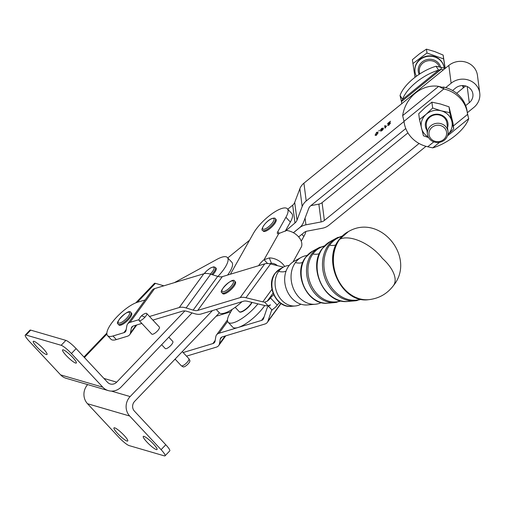 <?xml version="1.0" encoding="UTF-8"?>
<svg xmlns="http://www.w3.org/2000/svg" width="505" height="505" viewBox="0 0 505 505"><rect width="100%" height="100%" fill="white"/><g stroke="black" fill="none" stroke-linecap="round" stroke-linejoin="round"><path stroke-width="0.76" d="M321.275 302.577A24.821 20.004 -106.8 0 1 315.366 304.25A24.821 20.004 -106.8 0 1 298.891 297.174A24.821 20.004 -106.8 0 1 295.393 262.587A24.821 20.004 -106.8 0 1 301.226 257.386A24.821 20.004 -106.8 0 1 307.072 255.511M300.911 304.187A20.61 16.608 -106.8 0 1 295.267 305.98A20.61 16.608 -106.8 0 1 281.588 300.103A20.61 16.608 -106.8 0 1 278.678 271.381A20.61 16.608 -106.8 0 1 283.526 267.063A20.61 16.608 -106.8 0 1 289.22 265.434M235.393 281.891A8.636 2.67 137 0 1 230.299 290.274A8.636 2.67 137 0 1 222.762 293.676L222.086 292.957A8.636 2.67 -43 0 0 229.63 289.554A8.636 2.67 -43 0 0 234.863 281.38A8.636 2.67 -43 0 0 234.718 281.171L235.393 281.891M131.571 313.22A8.636 2.67 137 0 1 126.477 321.597A8.636 2.67 137 0 1 118.94 324.999L118.265 324.279A8.636 2.67 -43 0 0 125.808 320.877A8.636 2.67 -43 0 0 131.041 312.702A8.636 2.67 -43 0 0 130.896 312.494L131.571 313.22M275.326 222.686A8.636 2.67 137 0 1 268.837 229.421A8.636 2.67 137 0 1 263.364 231.183L262.688 230.463A8.636 2.67 -43 0 0 265.643 230.204A8.636 2.67 -43 0 0 274.657 221.966A8.636 2.67 -43 0 0 275.326 218.678L275.995 219.397A8.636 2.67 137 0 1 275.326 222.686M211.645 274.486A8.636 2.67 -43 0 0 215.496 267.612A8.636 2.67 -43 0 0 215.357 267.41L216.026 268.13A8.636 2.67 137 0 1 212.7 274.815M315.366 304.25L307.324 304.944A23.142 18.647 -106.8 0 1 291.972 298.348A23.142 18.647 -106.8 0 1 288.709 266.103A23.142 18.647 -106.8 0 1 294.144 261.255L301.226 257.386M447.506 127.683A11.362 10.554 172.6 0 0 447.746 122.204A11.362 10.554 172.6 0 0 434.167 114.471A11.362 10.554 172.6 0 0 425.601 127.254A11.362 10.554 172.6 0 0 426.946 130.347M448.011 131.553L446.906 123.037A10.365 9.627 172.6 0 0 446.874 122.81A10.365 9.627 172.6 0 0 446.723 122.059A10.365 9.627 172.6 0 0 434.862 114.9A10.365 9.627 172.6 0 0 426.346 125.695L427.445 134.21A10.365 9.627 172.6 0 0 427.483 134.437A10.365 9.627 172.6 0 0 439.085 142.41A10.365 9.627 172.6 0 0 448.011 131.553A10.365 9.627 172.6 0 0 447.979 131.325A10.365 9.627 172.6 0 0 436.37 123.353A10.365 9.627 172.6 0 0 427.445 134.21M428.6 137.587L423.436 135.782L419.478 119.571L426.132 114.3L432.652 108.007L441.282 110.841L449.778 112.659L451.823 121.276A15.548 14.443 172.6 0 0 441.282 110.841A15.548 14.443 172.6 0 0 426.132 114.3A15.548 14.443 172.6 0 0 421.839 120.701A15.548 14.443 172.6 0 0 421.523 128.188A15.548 14.443 172.6 0 0 428.316 137.063M447.897 134.526A15.548 14.443 172.6 0 0 451.508 128.756A15.548 14.443 172.6 0 0 451.823 121.276L453.736 128.87L447.884 134.564M444.173 68.225A14.683 13.635 172.6 0 0 444.147 67.998A14.683 13.635 172.6 0 0 444.097 67.676A14.683 13.635 172.6 0 0 427.659 56.377A14.683 13.635 172.6 0 0 415.015 71.761A14.683 13.635 172.6 0 0 415.059 72.082A14.683 13.635 172.6 0 0 416.461 76.217M444.147 67.998L444.097 67.613A14.683 13.635 172.6 0 0 444.053 67.298A14.683 13.635 172.6 0 0 427.609 55.998A14.683 13.635 172.6 0 0 414.965 71.382L415.015 71.761M429.048 134.766A8.856 8.225 -7.4 0 1 436.541 125.309A8.856 8.225 -7.4 0 1 446.553 132.108A8.856 8.225 -7.4 0 1 439.06 141.564A8.856 8.225 -7.4 0 1 429.048 134.766M145.415 313.422A5.183 1.603 137 0 1 146.696 313.466A5.183 1.603 137 0 1 144.929 317.228A5.183 1.603 137 0 1 139.115 320.536A5.183 1.603 137 0 1 139.159 319.255A10.409 10.409 0 0 1 145.415 313.422M146.696 313.466L159.359 327.044A5.183 1.603 137 0 1 157.598 330.807A5.183 1.603 137 0 1 151.784 334.114L139.115 320.536M168.821 337.188L172.811 341.462A5.183 1.603 137 0 1 171.043 345.224A5.183 1.603 137 0 1 165.23 348.532L161.644 344.688M182.273 351.606L188.838 358.645A5.183 1.603 137 0 1 188.92 358.765A5.183 1.603 137 0 1 187.077 362.413A5.183 1.603 137 0 1 181.371 365.809A5.183 1.603 137 0 1 181.257 365.721L175.096 359.106M181.371 365.809L183.107 366.857A4.627 1.427 -43 0 0 188.201 363.827A4.627 1.427 -43 0 0 189.848 360.57L188.92 358.765M287.736 209.19L292.685 205.175A6.912 6.42 -7.4 0 0 294.705 202.398L299.869 188.731A13.824 12.833 172.6 0 1 303.915 183.176L401.759 103.677A31.96 29.681 -7.4 0 1 401.538 102.263A31.96 29.681 -7.4 0 1 401.462 101.612L400.048 95.508A31.96 14.007 -33.2 0 1 436.049 66.25L441.029 67.354A31.96 29.681 -7.4 0 1 445.019 68.522M441.029 67.354L441.275 69.261A31.96 29.681 -7.4 0 1 443.422 69.823L448.819 65.429L451.123 83.23A17.448 16.204 -7.4 0 1 468.785 80.143A17.448 16.204 -7.4 0 1 479.75 93.128A17.448 16.204 -7.4 0 1 473.766 107.502L467.346 112.716M465.679 105.621A31.96 29.681 172.6 0 0 459.815 96.234A31.96 29.681 172.6 0 0 452.556 90.515L455.605 88.034A10.542 9.784 -7.4 0 1 466.273 86.172A10.542 9.784 -7.4 0 1 472.895 94.012A10.542 9.784 -7.4 0 1 469.284 102.692L465.679 105.621A31.96 29.681 -7.4 0 1 467.239 111.857L467.485 113.764A31.96 29.681 172.6 0 0 460.061 98.14A31.96 29.681 172.6 0 0 443.826 88.968L438.656 86.368A31.96 27.964 -61.4 0 0 402.649 115.626L404.013 121.32A31.96 29.681 172.6 0 0 404.088 121.964A31.96 29.681 172.6 0 0 411.512 137.594A31.96 29.681 172.6 0 0 427.748 146.766L432.728 147.877A31.96 14.007 146.8 0 0 468.728 118.618L467.561 114.414A31.96 29.681 172.6 0 0 467.485 113.764M451.123 83.23L445.719 87.618A31.96 29.681 -7.4 0 1 452.556 90.515M445.719 87.618A31.96 29.681 172.6 0 0 443.579 87.062L443.826 88.968L404.013 121.32M252.064 302.426A8.856 2.733 137 0 1 252.02 302.527L251.888 302.653A8.724 2.695 137 0 1 251.743 302.918A8.724 2.695 137 0 1 251.623 303.126M136.798 324.949L129.76 334.626A15.548 7.859 -144 0 1 127.273 336.292L116.339 339.594A24.189 7.468 137 0 1 110.93 339.215L107.565 335.61A24.189 7.468 137 0 1 106.877 333.969A24.189 7.468 137 0 1 117.286 316.471A24.189 7.468 137 0 1 137.537 302.23L145.099 299.945M116.339 339.594L112.975 335.989A24.189 7.468 137 0 1 107.565 335.61M272.365 309.609L271.362 310.992A10.365 5.239 36 0 1 271.74 310.253A10.365 5.239 36 0 1 271.968 309.988L273.906 308.448A5.183 1.603 -43 0 0 274.518 307.981A5.183 1.603 -43 0 0 277.239 305.159A5.183 1.603 137 0 1 279.713 302.545M273.704 294.768A5.183 1.603 -43 0 0 273.23 295.135A5.183 1.603 -43 0 0 270.51 297.95A5.183 1.603 137 0 1 267.789 300.765A5.183 1.603 137 0 1 267.177 301.239L264.645 302.135L268.105 305.847L270.541 304.843L268.502 306.27L271.968 309.988M75.617 363.07A9.5 1.629 -136.3 0 0 76.312 363.032A9.5 1.629 -136.3 0 0 67.367 352.452A9.5 1.629 -136.3 0 0 62.588 349.889A9.5 1.629 -136.3 0 0 71.527 360.469A9.5 1.629 -136.3 0 0 75.617 363.07M46.315 354.523A9.5 1.629 -136.3 0 0 47.016 354.485A9.5 1.629 -136.3 0 0 38.071 343.905A9.5 1.629 -136.3 0 0 33.286 341.342A9.5 1.629 -136.3 0 0 42.231 351.922A9.5 1.629 -136.3 0 0 46.315 354.523M156.316 449.589A9.5 1.629 -136.3 0 0 157.017 449.551A9.5 1.629 -136.3 0 0 148.072 438.971A9.5 1.629 -136.3 0 0 143.287 436.415A9.5 1.629 -136.3 0 0 152.232 446.988A9.5 1.629 -136.3 0 0 156.316 449.589M127.02 441.042A9.5 1.629 -136.3 0 0 127.721 441.004A9.5 1.629 -136.3 0 0 118.776 430.424A9.5 1.629 -136.3 0 0 113.991 427.861A9.5 1.629 -136.3 0 0 122.936 438.441A9.5 1.629 -136.3 0 0 127.02 441.042M111.365 391.091L130.145 396.57A13.824 12.928 106.3 0 0 129.697 416.025L161.082 449.671A10.365 1.78 43.7 0 1 164.807 454.468A10.365 1.78 43.7 0 1 165.053 455.813A10.365 1.78 43.7 0 1 164.289 455.857L129.135 445.599A10.365 1.78 43.7 0 1 124.678 442.759A10.365 1.78 43.7 0 1 118.89 437.362L87.51 403.716A13.824 12.928 106.3 0 1 87.662 384.583M29.221 341.228A10.365 1.78 43.7 0 1 25.496 336.431A10.365 1.78 43.7 0 1 25.25 335.086A10.365 1.78 43.7 0 1 26.014 335.042L61.168 345.3A10.365 1.78 43.7 0 1 65.625 348.134A10.365 1.78 43.7 0 1 71.413 353.538L102.799 387.183A13.824 12.928 -73.7 0 0 108.341 390.617L66.149 378.308A13.824 12.928 -73.7 0 1 60.606 374.874L29.221 341.228M71.413 353.538L76.122 348.614A10.365 1.78 -136.3 0 0 70.334 343.217A10.365 1.78 -136.3 0 0 65.877 340.383L61.168 345.3M165.053 455.813L169.762 450.896A10.365 1.78 -136.3 0 0 169.516 449.551A10.365 1.78 -136.3 0 0 165.791 444.753L161.082 449.671M26.014 335.042L30.723 330.125L65.877 340.383M103.923 378.428L116.693 382.152L184.868 310.941M217.933 276.431L217.914 276.412A24.189 7.468 -43 0 0 227.401 257.525A24.189 7.468 -43 0 0 217.062 259.299L174.376 282.642M137.284 302.306L155.433 283.349L163.746 285.779A25.913 8.004 -43 0 0 163.879 285.811M155.433 283.349A13.824 2.373 -136.3 0 0 154.41 283.406L135.801 302.849M130.145 396.57L212.453 310.594M108.341 390.617A13.824 12.928 -73.7 0 0 121.181 386.963L192.058 312.917M116.693 382.152A6.912 6.464 -73.7 0 1 110.279 383.983A6.912 6.464 -73.7 0 1 107.502 382.266L76.122 348.614M165.791 444.753L134.406 411.102A6.912 6.464 106.3 0 1 134.627 401.38L219.385 312.841M30.723 330.125A10.365 1.78 -136.3 0 0 29.959 330.163L25.25 335.086M227.597 275.055A24.189 7.468 -43 0 0 231.858 262.303L227.401 257.525M404.025 121.497L306.219 200.977A13.824 12.833 172.6 0 0 302.173 206.526L297.009 220.193A6.912 6.42 -7.4 0 1 294.983 222.97L285.218 231.271M293.392 232.71L299.471 227.774A13.824 12.833 -7.4 0 0 303.518 222.225L308.681 208.559A6.912 6.42 172.6 0 1 310.701 205.781L405.774 128.529M377.847 133.402L376.446 132.84L375.644 134.494L376.686 134.658L377.285 133.995L377.355 132.72L377.917 133.32M375.644 134.494L376.326 135.378M425.993 146.324L328.862 225.249A13.824 12.833 -7.4 0 1 322.411 228.228L307.198 231.12A6.912 6.42 172.6 0 0 303.972 232.609L298.663 236.921M407.933 132.878L322.076 202.644A6.912 6.42 -7.4 0 1 318.851 204.134L310.859 205.655M322.076 202.644L324.38 220.445A6.912 6.42 -7.4 0 1 321.155 221.929L318.851 204.134M479.75 93.128L477.446 75.327A17.448 16.204 172.6 0 0 466.481 62.342A17.448 16.204 172.6 0 0 448.819 65.429M324.38 220.445L419.087 143.483M465.654 85.976L456.646 93.292M305.07 218.103L305.942 224.826A13.824 12.833 172.6 0 0 299.49 227.799L299.484 227.761M305.942 224.826L321.155 221.929M227.774 257.922L249.558 240.216M383.276 129.034L382.733 128.321L381.73 128.541L380.928 129.772L381.887 129.545L382.708 128.264L383.213 128.826M380.928 129.772L381.515 130.435M401.759 103.677L443.422 69.823M375.19 135.245L376.414 132.619L377.488 132.001L378.062 132.537L376.705 134.886L375.063 134.968L375.455 135.384M376.976 133.219L378.062 132.594L377.488 132.001L378.062 132.537M388.238 124.842L389.153 124.527L390.573 122.911L389.166 124.767L387.657 125.309L389.721 122.134L387.436 123.7L390.472 121.232L388.238 124.842L388.812 125.48M386.584 125.953L384.999 128.15L384.709 125.915L385.277 125.461L385.498 127.197L386.584 125.953M381.799 129.88L380.347 130.258L381.692 128.333L383.428 128.112L383.055 129.45L381.931 130.643L380.555 131.148L382.399 129.936L382.878 128.674L381.799 129.88M378.782 131.079L379.381 130.246L378.782 131.079M381.111 130.675L381.408 130.991M382.878 128.674L383.257 129.078M382.941 128.516L383.434 128.377M384.709 125.915L385.397 126.414M385.429 127.74L385.271 126.515M375.625 135.391L375.789 134.803M271.362 310.992L267.915 321.262L280.887 303.423M264.759 305.531A24.189 7.468 137 0 1 238.095 327.492L261.495 320.435A10.365 5.239 -144 0 0 263.149 319.324A10.365 5.239 -144 0 0 263.534 318.579L266.981 308.315A15.548 7.859 36 0 1 267.549 307.204A15.548 7.859 36 0 1 268.502 306.27M225.767 335.831L218.728 345.508A15.548 7.859 -144 0 1 216.241 347.175L186.509 356.145M175.45 359.484L174.446 359.787M230.791 311.819L216.127 316.244M183.145 352.541L212.876 343.57A10.365 5.239 -144 0 0 214.537 342.459A10.365 5.239 -144 0 0 215.035 341.247L215.805 336.728A15.548 7.859 36 0 1 216.557 334.91A15.548 7.859 36 0 1 219.037 333.243L238.095 327.492A24.189 7.468 137 0 1 232.685 327.114L228.203 322.31A24.189 7.468 -43 0 0 257.922 303.865M221.745 337.113L220.249 339.171L219.473 343.697L225.034 336.052M281.051 303.53L267.341 322.373A15.548 7.859 -144 0 1 264.86 324.04L222.402 336.848A10.365 5.239 36 0 0 220.748 337.959A10.365 5.239 36 0 0 220.249 339.171M218.728 345.508A15.548 7.859 -144 0 0 219.473 343.697M267.341 322.373A15.548 7.859 -144 0 0 267.915 321.262M149.518 316.49L179.256 307.52A15.548 7.859 36 0 1 186.13 307.949L193.156 310.127A10.365 5.239 -144 0 0 197.745 310.411L240.197 297.603A15.548 7.859 36 0 1 245.954 297.723L262.834 301.851A10.365 5.239 -144 0 0 264.645 302.135M283.419 267.12L270.516 263.964L245.954 297.723M268.105 305.847A15.548 7.859 -144 0 1 264.279 305.418L247.399 301.283A10.365 5.239 36 0 0 243.561 301.207L201.104 314.015A15.548 7.859 -144 0 1 194.223 313.586L187.203 311.415A10.365 5.239 36 0 0 182.614 311.124L152.882 320.101M132.771 326.236L131.275 328.288L130.505 332.814L136.06 325.176M112.975 335.989L123.908 332.688A10.365 5.239 -144 0 0 125.568 331.577A10.365 5.239 -144 0 0 126.061 330.371L126.837 325.845A15.548 7.859 36 0 1 127.582 324.027A15.548 7.859 36 0 1 130.069 322.36L139.02 319.659M179.256 307.52L203.812 273.76L154.625 288.601L130.069 322.36M141.823 323.434L133.434 325.965A10.365 5.239 36 0 0 131.773 327.076A10.365 5.239 36 0 0 131.275 328.288M127.582 324.027L152.144 290.274A15.548 7.859 36 0 1 154.625 288.601M129.76 334.626A15.548 7.859 -144 0 0 130.505 332.814M193.156 310.127L217.718 276.368L210.692 274.196L186.13 307.949M240.197 297.603L264.759 263.844L222.301 276.652L197.745 310.411M217.718 276.368A10.365 5.239 -144 0 0 222.301 276.652M203.812 273.76A15.548 7.859 36 0 1 210.692 274.196M264.759 263.844A15.548 7.859 36 0 1 270.516 263.964M293.058 261.912L301.554 246.522A13.824 9.418 -150.6 0 0 286.625 230.482L278.785 233.556A5.183 1.603 137 0 1 277.46 233.531A5.183 1.603 137 0 1 277.775 231.713L285.906 217.283A24.189 7.468 -43 0 0 287.37 208.792L291.827 213.577A24.189 7.468 137 0 1 290.369 222.061L285.527 230.659M305.878 231.498A24.189 7.468 137 0 1 303.84 236.51L301.232 241.137M232.161 309.382L229.661 313.82A24.189 7.468 -43 0 0 228.203 322.31M241.99 301.681A24.189 7.468 137 0 1 219.233 312.696L216.216 309.458M258.629 265.693A8.636 2.67 137 0 1 264.046 259.721L269.31 257.916A13.824 9.418 29.4 0 1 284.656 266.514M267.599 263.528L264.046 259.721L278.785 233.556M287.37 208.792A24.189 7.468 -43 0 0 271.621 214.019A24.189 7.468 -43 0 0 253.453 233.304L230.406 274.209M277.447 265.662A6.912 4.709 -150.6 0 0 271.381 263.238L269.582 263.761M251.761 302.356A8.856 2.733 -43 0 1 251.433 302.931L251.66 303.17A8.856 2.733 137 0 1 251.421 303.549L251.282 303.669A8.724 2.695 137 0 1 250.928 304.193L250.947 304.244A8.856 2.733 137 0 1 250.644 304.648L250.505 304.755A8.724 2.695 137 0 1 250.07 305.298L250.07 305.367A8.856 2.733 137 0 1 249.716 305.784L249.577 305.872A8.724 2.695 137 0 1 249.085 306.421L249.06 306.51A8.856 2.733 137 0 1 248.662 306.92L248.536 306.996A8.724 2.695 137 0 1 247.993 307.526L247.942 307.627A8.856 2.733 137 0 1 247.519 308.025L247.406 308.075A8.724 2.695 137 0 1 246.838 308.574L246.768 308.688A8.856 2.733 137 0 1 246.326 309.054L246.225 309.079A8.724 2.695 137 0 1 245.645 309.533L245.556 309.653A8.856 2.733 137 0 1 245.121 309.975L245.039 309.982A8.724 2.695 137 0 1 244.464 310.373L244.363 310.499A8.856 2.733 137 0 1 243.934 310.771L243.877 310.752A8.724 2.695 137 0 1 243.334 311.067L243.214 311.187A8.856 2.733 137 0 1 242.817 311.402L242.779 311.358A8.724 2.695 137 0 1 242.28 311.591L242.154 311.711A8.856 2.733 137 0 1 241.794 311.85L241.573 311.61A8.856 2.733 -43 0 1 240.986 311.8L241.213 312.039A8.856 2.733 137 0 1 240.904 312.109L240.683 311.869A8.856 2.733 -43 0 1 240.197 311.926L240.424 312.166A8.856 2.733 137 0 1 240.178 312.166L239.951 311.926A8.856 2.733 -43 0 1 239.585 311.856L239.806 312.096A8.856 2.733 137 0 1 239.629 312.014L239.408 311.774A8.856 2.733 -43 0 1 239.187 311.61L235.185 307.318M241.75 311.8A8.724 2.695 137 0 1 241.339 311.932L241.213 312.039M240.841 312.039A8.724 2.695 137 0 1 240.55 312.071L240.424 312.166M293.424 232.729L299.49 227.799M402.649 115.626L438.656 86.368L442.109 87.302L443.579 87.062M462.403 85.566A31.96 29.681 -7.4 0 1 463.375 87.826M462.997 85.572A31.96 29.681 -7.4 0 1 463.691 87.567M400.048 95.508L402.599 99.403A31.96 14.007 -33.2 0 1 438.605 70.144L436.049 66.25M402.599 99.403L401.462 101.612L441.275 69.261L438.605 70.144L402.599 99.403M415.009 77.309L412.377 59.716L419.358 53.921L426.473 49.143L426.971 53.019L443.624 58.927L445.101 68.453M412.882 63.592L426.971 53.019M443.624 58.927L443.125 55.051L434.729 51.586L426.473 49.143M445.202 68.377L443.125 55.051M453.736 128.87L452.979 123.024L449.021 106.814L440.392 103.98L431.895 102.168L425.242 107.432L418.727 113.726L419.478 119.571M431.895 102.168L432.652 108.007M449.021 106.814L449.778 112.659M242.154 311.711L241.927 311.471A8.856 2.733 -43 0 0 242.589 311.162M243.214 311.187L242.993 310.947A8.856 2.733 -43 0 0 243.713 310.531L243.934 310.771M244.363 310.499L244.136 310.259A8.856 2.733 -43 0 0 244.893 309.735L245.121 309.975M245.556 309.653L245.335 309.413A8.856 2.733 -43 0 0 246.105 308.814L246.326 309.054M246.768 308.688L246.541 308.448A8.856 2.733 -43 0 0 247.298 307.785L247.519 308.025M247.942 307.627L247.721 307.387A8.856 2.733 -43 0 0 248.435 306.68L248.662 306.92M249.06 306.51L248.832 306.27A8.856 2.733 -43 0 0 249.489 305.544L249.716 305.784M250.07 305.367L249.842 305.127A8.856 2.733 -43 0 0 250.417 304.408L250.644 304.648M250.947 304.244L250.72 304.004A8.856 2.733 -43 0 0 251.193 303.309L251.421 303.549M319.444 253.535A17.277 8.73 36 0 1 318.466 253.914A17.277 8.73 36 0 1 312.904 253.971A28.564 23.015 -106.8 0 1 324.216 246.213M336.052 244.786A17.277 8.73 36 0 1 335.181 245.121A17.277 8.73 36 0 1 329.62 245.171A32.775 26.412 -106.8 0 1 341.771 236.485M360.709 299.231A32.775 26.412 -106.8 0 1 334.241 290.842A32.775 26.412 -106.8 0 1 329.62 245.171M340.705 300.841A28.564 23.015 -106.8 0 1 316.938 293.771A28.564 23.015 -106.8 0 1 312.904 253.971M302.855 262.272A17.277 8.73 36 0 1 301.756 262.714A17.277 8.73 36 0 1 295.393 262.587M286.082 271.097A17.277 8.73 36 0 1 285.047 271.507A17.277 8.73 36 0 1 278.678 271.381M222.048 291.347A7.6 2.348 137 0 1 226.657 284.151A7.6 2.348 137 0 1 233.417 281.335A7.6 2.348 137 0 1 228.809 288.532A7.6 2.348 137 0 1 222.048 291.347M118.227 322.67A7.6 2.348 137 0 1 122.835 315.474A7.6 2.348 137 0 1 129.596 312.664A7.6 2.348 137 0 1 124.987 319.861A7.6 2.348 137 0 1 118.227 322.67M271.299 218.892A7.6 2.348 137 0 1 273.306 221.556A7.6 2.348 137 0 1 265.371 228.809A7.6 2.348 137 0 1 263.364 226.145A7.6 2.348 137 0 1 271.299 218.892M204.228 273.653A7.6 2.348 137 0 1 207.29 270.39A7.6 2.348 137 0 1 214.051 267.574A7.6 2.348 137 0 1 210.225 274.051M279.997 268.995L275.023 273.413C265.472 285.274 276.469 308.29 291.265 306.32A19.777 15.933 -106.8 0 1 278.141 300.69A19.777 15.933 -106.8 0 1 275.351 273.136A19.777 15.933 -106.8 0 1 279.997 268.995L283.526 267.063M312.406 251.275L305.613 257.31C292.351 273.691 307.76 305.954 328.061 303.158A27.485 22.144 -106.8 0 1 309.824 295.324A27.485 22.144 -106.8 0 1 305.948 257.032A27.485 22.144 -106.8 0 1 312.406 251.275L318.365 248.018A28.899 23.287 73.2 0 0 311.572 254.072A28.899 23.287 73.2 0 0 315.65 294.339A28.899 23.287 73.2 0 0 334.828 302.577A28.899 23.287 73.2 0 0 336.911 302.28M320.265 247.109A28.899 23.287 73.2 0 0 318.365 248.018L324.563 245.847M330.106 241.598L322.329 248.517C307.034 267.366 324.854 304.685 348.16 301.428A31.695 25.54 -106.8 0 1 327.126 292.401A31.695 25.54 -106.8 0 1 322.657 248.239A31.695 25.54 -106.8 0 1 330.106 241.598L336.065 238.341A33.115 26.683 73.2 0 0 328.282 245.272A33.115 26.683 73.2 0 0 332.953 291.41A33.115 26.683 73.2 0 0 354.927 300.847A33.115 26.683 73.2 0 0 357.294 300.513M338.224 237.306A33.115 26.683 73.2 0 0 336.065 238.341L342.22 236.05M368.732 299.661A35.912 28.943 -106.8 0 1 368.555 299.68A35.912 28.943 -106.8 0 1 344.448 289.472A35.912 28.943 -106.8 0 1 339.379 239.433A35.912 28.943 -106.8 0 1 348.065 231.776A35.912 28.943 -106.8 0 1 348.223 231.694M344.757 289.416A35.981 29 -106.8 0 1 339.682 239.275A35.981 29 -106.8 0 1 348.381 231.606L339.038 239.717C321.616 261.142 342.15 303.726 368.555 299.68L368.909 299.648A35.981 29 -106.8 0 1 344.757 289.416M339.682 239.275A31.102 15.712 36 0 1 382.443 258.446A31.102 15.712 36 0 1 393.502 285.527C416.417 257.525 380.126 212.839 348.381 231.606M440.65 67.184A11.4 10.592 172.6 0 0 427.419 59.508A11.4 10.592 172.6 0 0 418.304 71.59A11.4 10.592 172.6 0 0 419.163 74.342M419.384 71.817A10.365 9.627 -7.4 0 1 419.352 71.59A10.365 9.627 -7.4 0 1 427.161 60.947A10.365 9.627 -7.4 0 1 439.312 66.673M144.929 317.228A10.409 2.531 -137.7 0 0 142.006 316.035M277.239 305.159L270.51 297.95M129.697 416.025L87.51 403.716M60.606 374.874L102.799 387.183M84.43 357.521L106.89 334.058M302.173 206.526L299.869 188.731M294.705 202.398L297.009 220.193M294.983 222.97L292.685 205.175M467.194 86.538L469.284 102.692M303.915 183.176L306.219 200.977M381.022 129.873L381.319 130.189M212.876 343.57L215.174 340.414M261.495 320.435L264.121 316.818M227.667 321.388L219.037 333.243M262.834 301.851L271.936 289.34M123.908 332.688L126.206 329.531M273.035 293.184L267.177 301.239M301.826 234.352L303.84 236.51M290.369 222.061L285.906 217.283M279.309 233.354L277.775 231.713M271.381 263.238L269.31 257.916M468.728 118.618L447.518 135.858M439.539 142.341L432.728 147.877M427.748 146.766L433.782 141.861M453.357 125.953L467.561 114.414M118.126 324.071A8.636 2.67 -43 0 0 118.265 324.279L117.968 323.85C114.281 323.023 129.147 307.804 130.896 312.494M221.941 292.748A8.636 2.67 -43 0 0 222.086 292.957L221.79 292.521C218.103 291.701 232.969 276.475 234.718 281.171M348.16 301.428L354.927 300.847L361.321 299.358M328.061 303.158L334.828 302.577L341.191 300.955M262.688 230.463C260.069 230.425 265.024 221.67 271.532 218.671C273.868 217.895 275.13 217.895 275.326 218.678M204.127 273.678L206.747 270.813L210.579 267.915L213.766 266.804L215.357 267.41M401.298 100.375L401.538 102.263M404.088 121.964L404 121.282M83.95 357.01L106.858 333.079M267.549 307.204L268.578 305.784M216.557 334.91L227.49 319.88M467.983 115.607L467.434 113.423M419.352 71.59L419.661 74.014M368.909 299.648C379.122 298.449 387.322 293.746 393.502 285.527M291.265 306.32L295.267 305.98"/></g></svg>
